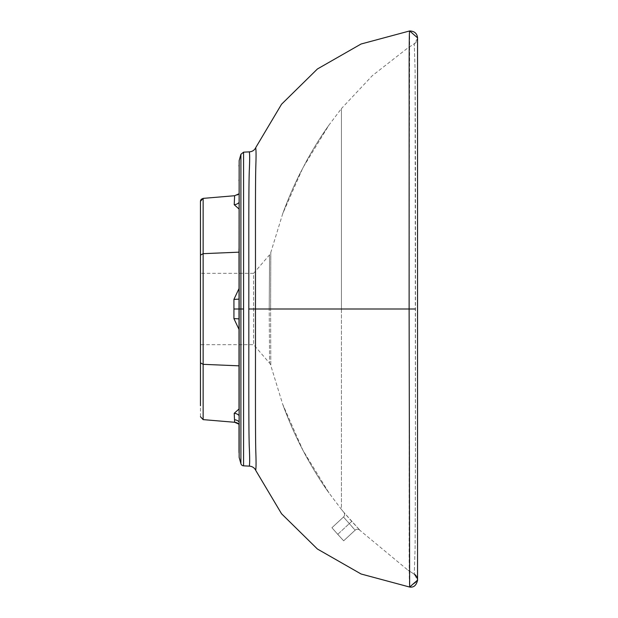 <?xml version="1.0" encoding="UTF-8"?>
<svg xmlns="http://www.w3.org/2000/svg" width="618" height="618" viewBox="0 0 618 618"><rect width="100%" height="100%" fill="white"/><g stroke="black" fill="none" stroke-linecap="round" stroke-linejoin="round"><path stroke-width="0.46" stroke-dasharray="3.09 2.32" d="M200.448 305.022L200.448 344.682L200.448 305.022M200.448 342.426L200.448 273.318L253.635 273.318L253.635 344.682L253.635 273.318L269.556 254.848L269.209 309L269.556 254.848A5.856 5.856 -137.4 0 0 270.8 252.461L282.72 213.666L302.897 167.795L329.015 125.021L341.445 108.559L341.445 509.441L329.015 492.979L302.897 450.205L282.72 404.334L270.8 365.539L270.614 309L270.8 365.539A5.856 5.856 137.4 0 0 269.556 363.152L269.209 309L269.556 363.152L253.635 344.682L200.448 344.682M237.412 194.917L234.624 195.728L203.137 198.378L203.137 364.326L200.448 362.866L200.448 416.71M239.004 365.833L203.137 364.326L203.137 419.622L234.624 422.264A7.316 7.316 -2.3 0 1 239.004 424.203L239.004 369.116L239.004 409.031L234.214 413.295A7.316 6.736 -1.6 0 1 239.004 415.443L239.004 424.203L234.624 422.272M233.936 299.344A7.316 0.626 -0.3 0 0 239.004 299.089L239.004 202.557A7.316 6.736 -178.4 0 1 234.214 204.705L239.004 208.969L239.004 288.614L233.936 299.344L233.936 318.656L239.004 329.386M233.936 318.656A7.316 0.626 0.3 0 1 239.004 318.911M239.004 202.557L239.004 208.969M239.004 288.614L239.004 299.089M239.004 451.464L239.004 415.443M239.004 193.797L239.004 248.899A4.388 0.402 0 0 1 239.158 248.791L239.158 164.844A4.388 4.372 180 0 0 239.004 166.018M239.004 273.318L239.004 309L241.468 309M270.468 309L341.445 309L270.468 309M414.276 574.215L407.903 570.113L414.276 574.215L417.552 580.14C417.799 581.391 417.498 575.775 414.276 574.215L407.903 570.113L359.923 530.329A3.453 3.453 -132.8 0 0 355.103 530.205L343.67 540.804L337.745 534.331L343.67 540.804L355.141 530.167L343.492 517.019L355.103 530.205L343.639 540.835L331.905 527.764L343.492 517.019L331.928 527.741L337.745 534.331L331.928 527.741L343.469 517.042A3.453 3.453 -86.2 0 0 343.786 512.314L341.445 509.441L341.445 309L415.203 309L341.445 309L341.445 108.559L372.33 75.659L407.903 47.887L414.276 43.785L415.111 70.444L415.458 166.157L415.458 451.843L415.111 547.556L414.276 574.215L415.111 547.556L415.458 451.843L415.111 70.444L414.276 43.785L407.903 47.887M351.75 521.414L343.809 512.291L359.962 530.29L351.75 521.414L349.178 523.724L351.75 521.414M417.552 38.54L414.276 43.785C417.498 42.225 417.799 36.609 417.552 37.86L417.544 38.169M240.904 273.318L240.904 463.693M243.569 465.833L243.569 309L240.904 309L243.569 309L243.569 152.167M239.004 451.982A4.388 4.372 0 0 0 239.158 453.156L239.158 273.318M255.829 470.545C255.473 468.9 256.47 471.403 255.844 452.608C255.219 435.481 255.582 364.504 255.466 309C255.589 253.851 255.211 182.889 255.844 165.5C256.47 146.644 255.473 149.093 255.829 147.455M249.502 151.85C249.116 153.496 250.143 151.07 249.371 169.177C248.521 185.415 248.923 255.18 248.807 309C248.923 363.036 248.529 432.662 249.371 448.792C250.143 466.938 249.116 464.504 249.502 466.15M248.807 309L409.124 309L409.155 557.189C409.27 588.962 409.464 584.937 409.641 587.046L417.49 581.059L417.544 580.294M415.203 309L409.124 309L409.641 30.954M270.614 309L270.8 252.461L270.614 309L269.209 309L270.614 309M343.809 512.291A3.453 3.453 -132.8 0 1 343.492 517.019A3.453 3.453 47.2 0 0 343.809 512.291M355.141 530.167A3.453 3.453 -132.8 0 1 359.962 530.29A3.453 3.453 47.2 0 0 355.141 530.167M200.448 255.126L203.137 253.674L239.004 252.167M233.959 309L239.158 309M234.485 419.738A7.316 7.153 -2.9 0 1 239.004 421.754M239.158 179.483A4.388 4.11 0 0 0 239.004 180.587M239.158 438.51A4.388 4.11 0 0 1 239.004 437.405M337.745 534.331L349.178 523.724L337.745 534.331M282.72 404.334C288.428 419.776 293.094 430.298 297.644 439.738C306.628 458.571 319.097 479.329 329.015 492.979C319.097 479.329 306.628 458.571 297.644 439.738C293.094 430.298 288.428 419.776 282.72 404.334M417.552 580.14L417.552 579.275M239.158 160.61L240.912 154.284M417.552 494.802L417.552 508.375M417.552 576.911L417.552 578.649M417.552 195.473L417.552 166.721M417.552 127.833L417.552 113.627M414.276 43.785C417.498 42.225 417.799 36.609 417.552 37.86L417.552 37.876M329.015 125.021C322.766 133.905 317.096 142.21 307.571 159.081L299.722 174.006C295.334 182.828 289.525 195.234 282.72 213.666C289.525 195.234 295.334 182.828 299.722 174.006L307.571 159.081C317.096 142.21 322.766 133.905 329.015 125.021"/><path stroke-width="0.93" d="M200.448 208.343L200.448 342.426M200.448 392.894L200.448 359.328L200.448 392.894M200.448 394.709L200.448 405.748L200.448 394.709M200.448 273.318L200.448 405.748M200.448 255.126L203.137 253.674L203.137 198.378L234.624 195.728L203.137 198.378L201.221 199.313L200.518 200.68L200.448 201.29L203.137 198.378L201.221 199.313L200.448 201.283L200.448 362.866L203.137 364.326L203.137 419.622L200.448 416.71L203.137 419.622L234.624 422.272L203.137 419.622M239.004 288.614L233.936 299.344L233.936 318.656L239.004 329.386L239.004 409.031L234.214 413.295L234.624 422.272L239.004 424.203L239.004 451.464M239.004 202.557A7.316 6.736 1.6 0 1 234.214 204.705L234.624 195.728L239.004 193.797L234.624 195.728L234.214 204.705L239.004 208.969M239.004 252.167L203.137 253.674L203.137 364.326L239.004 365.833M239.004 415.443A7.316 6.736 178.4 0 0 234.214 413.295L234.624 422.264A7.316 7.316 177.7 0 1 239.004 424.203L234.624 422.272M233.936 299.344A7.316 0.626 179.7 0 0 239.004 299.089M255.829 470.545C255.473 468.9 256.47 471.403 255.844 452.608C255.219 435.481 255.582 364.504 255.466 309L409.124 309L409.641 587.046L361.074 573.991L317.42 549.023L281.553 513.767L255.829 470.545A7.316 7.316 34.8 0 0 249.502 466.15L243.569 465.833A2.928 2.928 0 0 1 240.904 463.693L239.158 457.39L239.158 160.61L239.004 329.386M233.936 318.656A7.316 0.626 -179.7 0 1 239.004 318.911M239.158 273.318L239.158 248.791A4.388 0.402 180 0 0 239.004 248.899L239.004 273.318M233.959 309L239.004 309L239.158 453.156A4.388 4.372 180 0 1 239.004 451.982M243.569 465.833L243.569 152.167L249.502 151.85A7.316 7.316 0 0 0 255.829 147.455L281.553 104.233L317.42 68.977L361.074 44.009L409.641 30.954L417.552 37.837L417.552 580.14L409.641 587.046C413.705 587.656 416.339 585.4 417.544 580.294M239.004 166.018A4.388 4.372 0 0 1 239.158 164.844L239.158 160.61L240.904 154.307L240.904 309L243.569 309L240.904 309L240.904 463.693M243.569 152.167L240.904 154.307L243.569 152.167L240.904 154.307L240.904 273.318M249.502 151.85C249.116 153.496 250.143 151.07 249.371 169.177C248.521 185.415 248.923 255.18 248.807 309C248.923 363.036 248.529 432.662 249.371 448.792C250.143 466.938 249.116 464.504 249.502 466.15M248.807 309L255.466 309C255.589 253.851 255.211 182.889 255.844 165.5C256.47 146.644 255.473 149.093 255.829 147.455M415.203 309L409.124 309L409.155 60.811C409.27 29.038 409.464 33.063 409.641 30.954C414.4 31.124 417.034 33.38 417.544 37.706M234.485 419.738A7.316 7.153 177.1 0 1 239.004 421.754M239.158 179.483A4.388 4.11 180 0 0 239.004 180.587M239.158 309L241.468 309M239.158 438.51A4.388 4.11 180 0 1 239.004 437.405M239.004 193.797L237.412 194.917M239.158 160.61L240.912 154.284M417.552 195.473L417.552 494.802M417.552 508.375L417.552 576.911M417.552 578.649L417.552 579.275M417.552 580.14L417.552 580.132C417.799 581.391 417.498 575.775 414.276 574.215M417.552 166.721L417.552 127.833M417.552 113.627L417.552 38.54"/></g></svg>
